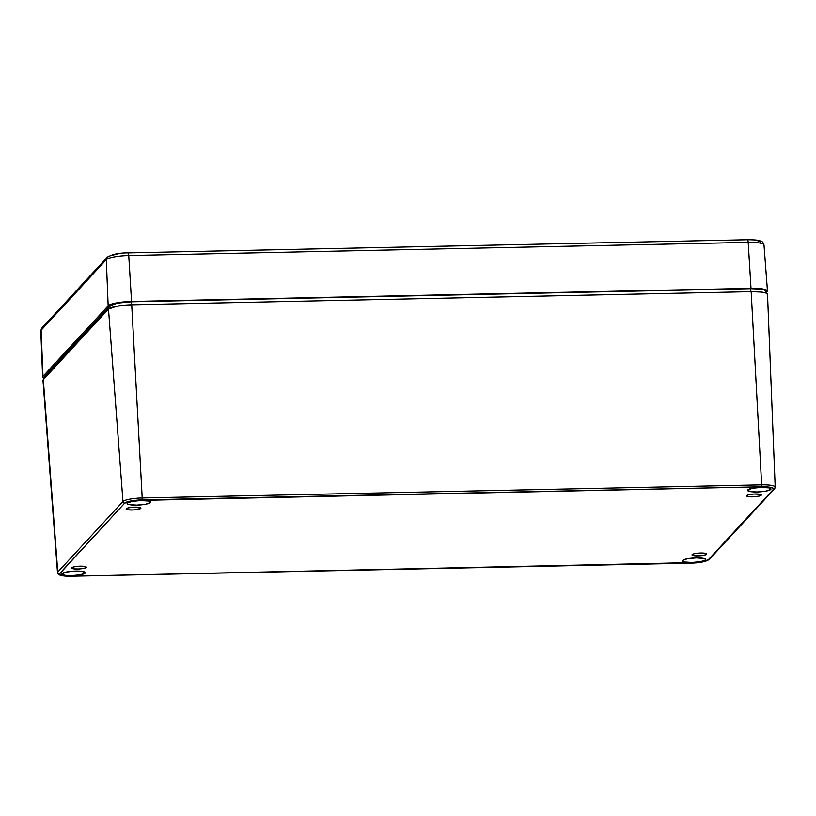 <?xml version="1.0" encoding="UTF-8"?>
<svg xmlns="http://www.w3.org/2000/svg" width="816" height="816" viewBox="0 0 816 816"><rect width="100%" height="100%" fill="white"/><g stroke="black" fill="none" stroke-linecap="round" stroke-linejoin="round"><path stroke-width="1.22" d="M770.794 489.427L770.732 488.58L768.907 487.886L761.379 487.387L752.597 488.233L747.731 489.916A11.74 2.203 -3.3 0 1 760.237 487.417A11.74 2.203 -3.3 0 1 770.987 488.988A11.74 2.203 -3.3 0 1 770.794 489.427L770.722 488.57L770.794 489.427A11.74 2.203 -3.3 0 1 758.248 491.926A11.74 2.203 -3.3 0 1 747.538 490.345L751.097 491.711L757.146 491.956L765.918 491.12L770.794 489.427M150.348 502.574L150.287 501.728L148.461 501.034L140.933 500.534L132.151 501.381L127.286 503.064A11.74 2.203 -3.3 0 1 139.791 500.565A11.74 2.203 -3.3 0 1 150.542 502.136A11.74 2.203 -3.3 0 1 150.348 502.574L150.277 501.718L150.348 502.574A11.74 2.203 -3.3 0 1 137.802 505.073A11.74 2.203 -3.3 0 1 127.092 503.492A11.74 2.203 -3.3 0 1 127.286 503.064L127.357 503.921L129.173 504.604L136.7 505.104L145.483 504.268L150.348 502.574M85.16 573.097L85.354 572.659A11.74 2.203 -3.3 0 1 85.16 573.097A11.74 2.203 -3.3 0 1 72.614 575.596A11.74 2.203 -3.3 0 1 61.904 574.015L65.464 575.382L71.512 575.627L80.284 574.78L85.16 573.097M62.098 573.587A11.74 2.203 -3.3 0 1 74.603 571.088A11.74 2.203 -3.3 0 1 85.354 572.659L81.794 571.302L73.45 571.149L65.209 572.271L61.904 574.025A11.74 2.203 -3.3 0 1 62.098 573.587M705.605 559.949L705.544 559.093L703.718 558.409L696.181 557.909L687.409 558.746L682.543 560.439A11.74 2.203 -3.3 0 1 695.048 557.94A11.74 2.203 -3.3 0 1 705.799 559.511A11.74 2.203 -3.3 0 1 705.605 559.949L705.534 559.093L705.605 559.949A11.74 2.203 -3.3 0 1 693.059 562.448A11.74 2.203 -3.3 0 1 682.349 560.857A11.74 2.203 -3.3 0 1 682.543 560.439L682.604 561.296L684.42 561.979L691.958 562.479L700.73 561.632L705.605 559.949M126.256 508.725A7.385 1.387 -3.3 0 1 134.13 507.154A7.385 1.387 -3.3 0 1 140.872 508.144A7.385 1.387 -3.3 0 1 140.75 508.409L139.567 507.44L133.396 507.185L128.214 507.899L126.133 509L128.377 509.847L133.62 509.949L140.75 508.409A7.385 1.387 -3.3 0 1 132.875 509.98A7.385 1.387 -3.3 0 1 126.133 508.99A7.385 1.387 -3.3 0 1 126.256 508.725M746.701 495.567A7.385 1.387 -3.3 0 1 754.576 494.006A7.385 1.387 -3.3 0 1 761.318 494.996A7.385 1.387 -3.3 0 1 761.195 495.261L760.012 494.292L753.841 494.037L748.66 494.751L746.579 495.853L748.823 496.699L754.066 496.801L759.237 496.087L761.155 494.731L761.195 495.261A7.385 1.387 -3.3 0 1 753.321 496.832A7.385 1.387 -3.3 0 1 746.579 495.842A7.385 1.387 -3.3 0 1 746.701 495.567M692.131 554.605A7.385 1.387 -3.3 0 1 700.016 553.034A7.385 1.387 -3.3 0 1 706.758 554.023A7.385 1.387 -3.3 0 1 706.636 554.299L705.452 553.319L699.271 553.064L694.09 553.778L692.019 554.88L694.253 555.727L699.496 555.829L705.575 554.86L706.585 553.758L706.636 554.299A7.385 1.387 -3.3 0 1 698.761 555.859A7.385 1.387 -3.3 0 1 692.019 554.87A7.385 1.387 -3.3 0 1 692.131 554.605M71.686 567.752A7.385 1.387 -3.3 0 1 79.57 566.182A7.385 1.387 -3.3 0 1 86.312 567.171A7.385 1.387 -3.3 0 1 86.19 567.446L85.007 566.467L78.826 566.212L73.644 566.926L71.573 568.028L73.807 568.874L79.05 568.976L85.129 568.007L86.139 566.906L86.19 567.446A7.385 1.387 -3.3 0 1 78.316 569.007A7.385 1.387 -3.3 0 1 71.573 568.018A7.385 1.387 -3.3 0 1 71.686 567.752M131.233 301.818L750.689 288.691L760.145 289.078L764.215 289.966L765.714 291.19A18.36 3.437 176.7 0 0 750.689 288.691L750.863 291.669L750.689 288.691L131.233 301.818L131.407 304.807L131.233 301.818A18.36 3.437 176.7 0 0 109.895 305.776L117.514 303.134L131.233 301.818M44.411 376.982L109.895 305.776L110.027 308.111L109.895 305.776L44.707 376.298L44.809 378.002L44.707 376.298A18.36 3.437 176.7 0 0 44.411 376.972L44.492 378.338M42.983 380.368L57.508 572.679A16.555 3.101 -3.3 0 1 57.773 572.057L43.309 379.624A19.982 3.743 176.7 0 0 42.983 380.368L57.773 572.057L122.961 501.534L108.497 309.101L43.309 379.624L108.497 309.101L122.961 501.534A16.555 3.101 -3.3 0 1 142.198 497.974L131.713 304.796A19.982 3.743 176.7 0 0 108.497 309.101L116.79 306.224L131.713 304.796L142.198 497.974L761.654 484.847L751.169 291.669L131.713 304.796L751.169 291.669L761.654 484.847A16.555 3.101 -3.3 0 1 775.2 487.121A16.555 3.101 -3.3 0 1 774.935 487.723A1.673 1.622 -137.2 0 1 773.374 489.376L708.186 559.898L699.465 562.438L71.441 576.229L63.781 575.912L59.272 574.199L124.705 503.115L133.416 500.575L761.44 486.785L770.987 487.417L773.293 488.284L773.374 489.376A1.673 1.622 42.8 0 0 774.517 488.866L775.2 487.121A16.555 3.101 176.7 0 0 761.654 484.847L761.44 486.785A14.872 2.785 -3.3 0 1 773.374 489.376L708.186 559.898A1.673 1.622 42.8 0 0 709.318 559.388A1.673 1.622 -137.2 0 1 708.186 559.898A14.872 2.785 -3.3 0 1 690.897 563.101L71.441 576.229A14.872 2.785 -3.3 0 1 59.517 573.638L124.705 503.115A14.872 2.785 -3.3 0 1 141.984 499.912L761.44 486.785L761.654 484.847L142.198 497.974L141.984 499.912L142.198 497.974A16.555 3.101 176.7 0 0 122.961 501.534A1.673 1.622 42.8 0 0 124.705 503.115A1.673 1.622 -137.2 0 1 122.961 501.534L57.773 572.057A1.673 1.622 42.8 0 0 59.517 573.638A1.673 1.622 -137.2 0 1 57.773 572.057A16.555 3.101 176.7 0 0 57.508 572.72M775.2 487.121L767.519 294.423A19.982 3.743 176.7 0 0 751.169 291.669L761.461 292.087L765.887 293.046L767.519 294.392M709.736 558.246A1.673 1.622 -137.2 0 1 709.318 559.388L774.517 488.866M690.785 563.101L690.846 563.132C699.883 562.938 706.044 561.694 709.318 559.388M71.329 576.229L690.846 563.132M760.206 242.576L760.114 241.414L755.626 240.149M118.769 253.643L110.272 255.755M751.006 288.344L748.201 242.383L128.744 255.51L131.549 301.471L751.006 288.344A20.135 3.774 -3.3 0 1 767.479 291.098A20.135 3.774 -3.3 0 1 767.152 291.842L766 293.097L767.479 291.088L763.929 289.201L751.006 288.344L131.549 301.471L128.744 255.51A19.309 3.621 176.7 0 0 106.304 259.672L41.116 330.194A19.309 3.621 176.7 0 0 40.8 330.888L41.953 327.91A3.356 3.233 42.8 0 0 41.116 330.194L42.973 376.329L41.116 330.194L106.304 259.672L108.161 305.816L106.304 259.672A19.309 3.621 -3.3 0 1 128.744 255.51L748.201 242.383L751.006 288.344M767.479 291.098L764 245.024A19.309 3.621 176.7 0 0 748.201 242.383A19.309 3.621 -3.3 0 1 764 244.973A19.309 3.621 -3.3 0 1 763.684 245.738M44.37 378.471A20.135 3.774 -3.3 0 1 42.636 377.063A20.135 3.774 -3.3 0 1 42.973 376.329L108.161 305.816A20.135 3.774 -3.3 0 1 131.549 301.471L116.515 302.92L108.161 305.816L42.973 376.329L43.085 377.798L44.37 378.471M747.405 239.802A3.356 0.632 88.8 0 1 747.538 239.741A3.356 0.632 88.8 0 1 748.201 242.383A3.356 0.632 -91.2 0 0 747.527 239.741A3.356 0.632 -91.2 0 0 747.405 239.802M127.949 252.929A3.356 0.632 88.8 0 1 128.071 252.868A3.356 0.632 88.8 0 1 128.744 255.51A3.356 0.632 -91.2 0 0 128.081 252.868A3.356 0.632 -91.2 0 0 127.949 252.929M764 245.024C763.327 242.454 762.011 241.077 760.073 240.893C757.115 240.404 759.818 239.924 747.527 239.741L128.071 252.868C118.738 252.827 111.761 254.337 107.141 257.387A3.356 3.233 42.8 0 0 106.304 259.672A3.356 3.233 -137.2 0 1 109.415 256.367M40.8 330.939A19.309 3.621 -3.3 0 1 41.116 330.194A3.356 3.233 -137.2 0 1 41.953 327.899M57.508 572.679C57.599 575.168 62.23 576.361 71.39 576.259M765.816 293.026L765.714 291.21M42.636 377.063L40.8 330.888M41.953 327.91L107.141 257.387"/></g></svg>
